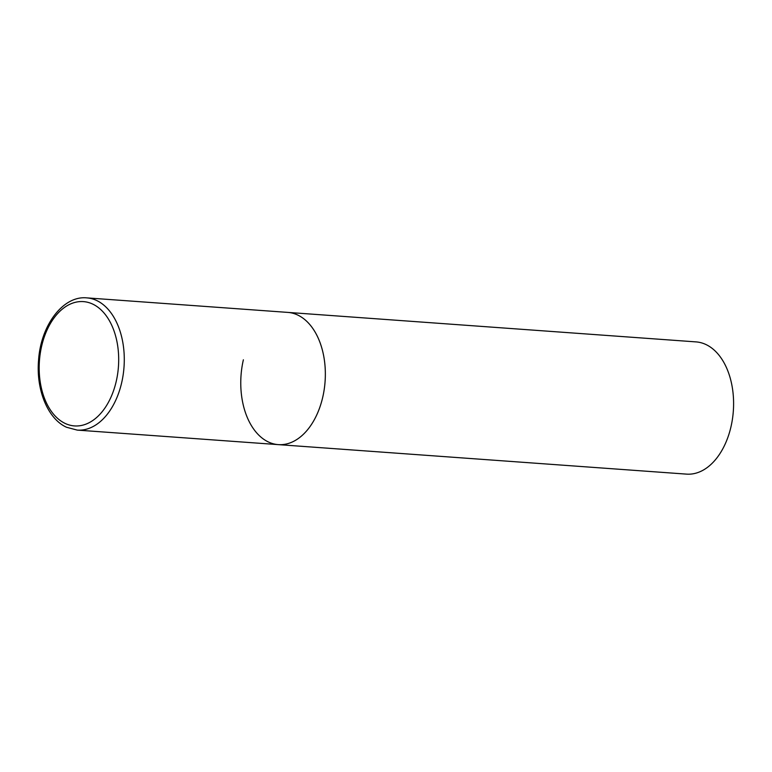 <?xml version="1.0" encoding="UTF-8"?>
<svg xmlns="http://www.w3.org/2000/svg" width="772" height="772" viewBox="0 0 772 772"><rect width="100%" height="100%" fill="white"/><g stroke="black" fill="none" stroke-linecap="round" stroke-linejoin="round"><path stroke-width="1.16" d="M278.277 444.624L686.53 474.124A66.286 42.142 94.1 0 0 730.987 426.723A66.286 42.142 94.1 0 0 696.083 341.899L86.773 297.876A66.286 42.142 -85.9 0 1 96.654 300.501A66.286 42.142 -85.9 0 1 123.144 374.931A66.286 42.142 -85.9 0 1 77.219 430.1L278.277 444.624A66.286 42.142 -85.9 0 0 324.211 389.464A66.286 42.142 -85.9 0 0 297.712 315.034A66.286 42.142 -85.9 0 0 287.831 312.399A66.286 42.142 94.1 0 1 322.735 397.223A66.286 42.142 94.1 0 1 278.277 444.624A66.286 42.142 94.1 0 1 243.373 359.81M65.157 423.442A62.31 39.613 -85.9 0 0 116.234 381.349A62.31 39.613 -85.9 0 0 92.708 304.091A62.31 39.613 -85.9 0 0 41.63 346.184A62.31 39.613 -85.9 0 0 65.157 423.442M77.219 430.1L66.527 427.254C47.71 418.829 35.994 389.725 38.561 360.283C40.733 325.475 62.986 295.464 86.773 297.876"/></g></svg>

